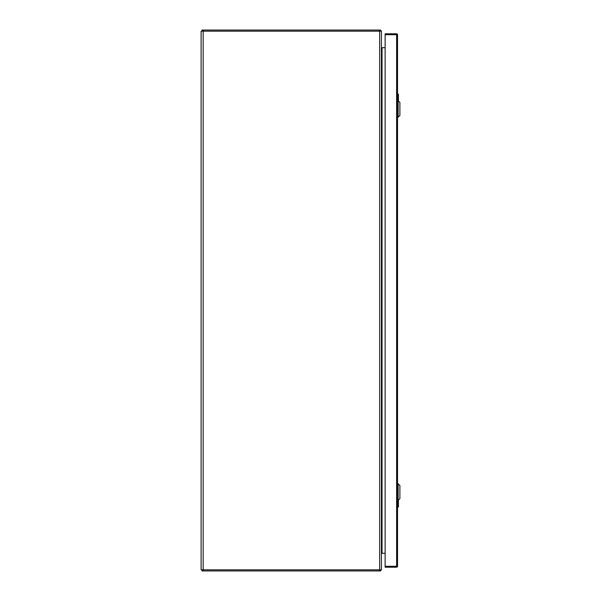 <?xml version="1.0" encoding="UTF-8"?>
<svg xmlns="http://www.w3.org/2000/svg" width="601" height="601" viewBox="0 0 601 601"><rect width="100%" height="100%" fill="white"/><g stroke="black" fill="none" stroke-linecap="round" stroke-linejoin="round"><path stroke-width="0.9" d="M379.652 569.823L201.11 569.823L201.11 31.177L381.41 31.177L381.41 569.823L379.652 569.823L379.652 31.177M385.128 553.296L381.41 553.296L381.41 553.927M385.128 47.704L381.507 47.704M381.289 569.823A1.758 1.758 0 0 1 380.839 570.484L380.463 570.95L202.056 570.95L202.056 569.823M380.463 570.95L380.463 569.823M380.463 570.079L380.839 570.484M381.507 47.419A0.631 0.631 0 0 0 382.041 47.704L382.041 553.296A0.631 0.631 0 0 0 381.507 553.581M202.056 31.177L202.056 30.05L380.463 30.05L380.463 31.177M380.463 30.921L380.839 30.516A1.758 1.758 0 0 1 381.289 31.177M380.839 30.516L380.463 30.05M398.117 500.348L399.89 498.575L399.89 485.563L398.117 483.79L398.117 500.348L397.531 500.348M398.117 117.21L399.89 115.437L399.89 102.425L398.117 100.652L398.117 117.21L397.531 117.21M398.433 500.04L398.433 506.868L397.531 506.868M397.9 500.348L398.208 507.094M398.388 506.868L397.757 506.132L397.727 500.348M397.531 93.906L398.433 94.132L398.433 100.96M398.388 94.132L397.757 94.868L397.531 94.132L398.433 94.132L397.9 95.409L397.9 100.652M397.727 100.652L397.757 94.868M385.128 34.708L385.128 33.806L396.63 33.806A0.901 0.901 0 0 1 397.531 34.708L397.531 566.292A0.901 0.901 0 0 1 396.63 567.194L385.128 567.194L385.128 566.292L396.63 566.292L396.63 34.708L385.128 34.708L385.128 566.292M203.153 569.823L203.153 31.177M379.261 569.823L379.261 570.95M203.258 570.95L203.258 569.823M379.261 30.05L379.261 31.177M203.258 30.05L203.258 31.177M397.757 506.132L397.757 507.094M396.63 33.806L396.63 34.708L397.531 34.708A0.901 0.901 0 0 0 396.63 33.806M397.531 566.292L396.63 566.292L396.63 567.194M380.268 31.139L380.463 30.674M398.117 483.79L397.531 483.79M398.117 100.652L397.531 100.652"/></g></svg>
